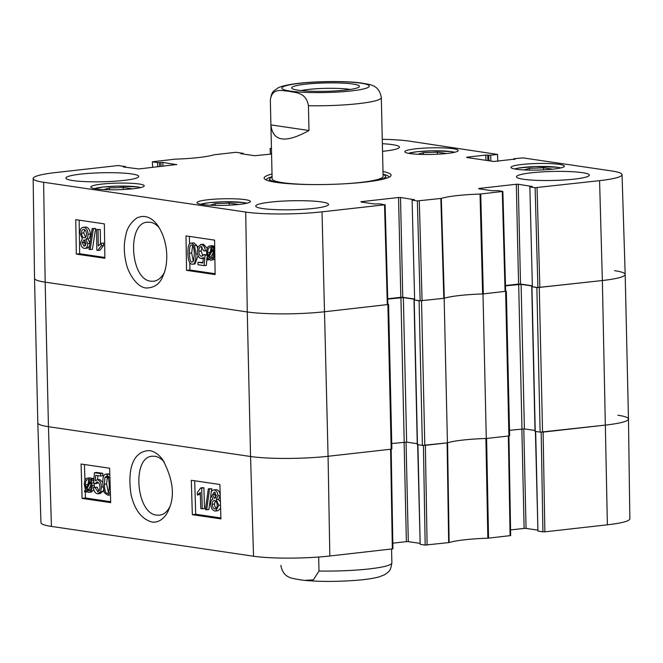 <?xml version="1.0" encoding="UTF-8"?>
<svg xmlns="http://www.w3.org/2000/svg" width="663" height="663" viewBox="0 0 663 663"><rect width="100%" height="100%" fill="white"/><g stroke="black" fill="none" stroke-linecap="round" stroke-linejoin="round"><path stroke-width="0.99" d="M532.215 286.714L536.856 287.626L540.13 432.177L605.634 425.074A55.501 6.862 -1.3 0 0 628.466 418.999A55.501 6.862 178.7 0 1 605.634 425.074L543.113 432.102L544.862 531.834L607.383 524.806A54.623 6.754 -1.3 0 0 629.85 518.831L628.466 419.008A55.501 6.862 178.7 0 0 617.833 415.22M540.13 432.177L535.232 431.298M535.016 430.469L524.383 428.903L509.499 430.312M508.911 435.947L509.623 435.757L506.341 291.214L483.004 293.949L486.286 438.492L508.911 435.947L505.629 291.405M486.286 438.492A45.101 5.577 -1.3 0 0 447.434 442.859L444.152 298.317L419.099 300.861L422.381 445.412L447.434 442.859M422.381 445.412L417.475 444.533M417.259 443.704L406.634 442.138L391.75 443.547M392.347 548.972L390.598 449.249L328.077 456.277A55.501 6.862 178.7 0 1 250.556 456.5L48.449 426.69A55.501 6.862 178.7 0 1 37.816 422.911L40.957 522.701A54.623 6.754 -1.3 0 0 51.424 526.414L253.531 556.224A54.623 6.754 -1.3 0 0 329.826 556L392.919 548.823L391.17 449.183L391.874 448.992L388.593 304.45L324.795 311.726A55.501 6.862 178.7 0 1 247.274 311.95L45.167 282.148A55.501 6.862 178.7 0 1 34.534 278.361L37.816 422.903A55.501 6.862 -1.3 0 0 48.449 426.69L250.556 456.5A55.501 6.862 -1.3 0 0 328.077 456.277L391.162 449.183L387.88 304.64M414.466 299.949L419.099 300.861M387.88 304.276L388.593 304.45M387.739 299.088L403.353 297.596L414.35 299.22M444.152 298.317A45.101 5.577 178.7 0 1 483.004 293.949M505.637 291.04L506.341 291.214M505.488 285.852L521.101 284.361L532.107 285.985M614.551 270.67A55.501 6.862 178.7 0 1 625.184 274.457A55.501 6.862 178.7 0 1 602.36 280.532L536.856 287.626M318.663 557.028L318.986 571.025A55.501 6.862 -1.3 0 0 369.051 568.937A55.501 6.862 -1.3 0 0 391.883 562.862L391.568 549.063L391.883 562.862A55.501 6.862 -1.3 0 0 391.874 562.829C390.482 572.07 388.767 571.448 384.631 574.73L379.601 576.752C374.214 578.285 366.863 579.437 357.556 580.216C338.412 581.733 320.793 581.799 304.698 580.407L300.206 579.835C293.75 578.293 283.225 579.089 280.897 565.406L280.897 565.382A55.501 6.862 -1.3 0 0 280.897 565.406L280.897 565.382A55.501 6.862 -1.3 0 1 280.897 565.348M318.986 571.025L313.384 579.818L304.698 580.415M301.11 90.574A29.056 3.588 178.7 0 1 349.161 89.306A29.056 3.588 178.7 0 1 350.155 89.464M352.973 84.044A33.912 4.193 -1.3 0 0 313.035 83.513A33.912 4.193 -1.3 0 0 291.935 88.411A33.912 4.193 -1.3 0 0 325.657 91.32A33.912 4.193 -1.3 0 0 359.213 86.886A33.912 4.193 -1.3 0 0 352.973 84.044M381.88 122.315L381.316 97.594A55.501 6.862 178.7 0 1 308.428 105.732L308.991 130.512C285.488 143.531 272.791 141.658 270.902 124.893L270.338 100.113C272.062 87.027 282.695 90.947 289.118 91.303C295.574 92.845 306.099 92.049 308.428 105.732M381.316 97.536A55.501 6.862 178.7 0 1 381.316 97.569L381.316 97.536C378.987 83.853 368.471 84.649 362.015 83.107L356.735 82.469M308.991 130.512L270.902 124.893M169.645 507.145C166.993 512.01 163.612 514.695 159.493 515.184L156.849 515.118C136.064 513.966 131.622 456.691 152.357 456.243L155.001 456.277C158.291 456.824 161.399 458.755 164.325 462.078M541.182 432.235L542.922 531.834L544.862 531.834M542.922 531.834L537.933 531.104L535.671 431.514M535.406 431.48L537.933 531.104M537.643 530.11L526.057 528.403L523.803 428.853M521.864 428.92L524.118 528.411L526.057 528.403M524.118 528.411L510.568 529.928M423.425 445.47L425.174 545.069L449.124 542.558A45.979 5.685 178.7 0 1 487.844 538.207L510.667 535.588L508.927 435.947M425.174 545.069L420.176 544.331L417.922 444.749M417.657 444.716L420.176 544.331M419.894 543.345L408.309 541.638L406.046 442.088M404.115 442.155L406.369 541.646L408.309 541.638M406.369 541.646L392.819 543.163M448.66 542.641L447.111 442.892L425.364 445.337L427.113 545.069M487.844 538.207L485.888 438.5A45.101 5.577 -1.3 0 0 447.583 442.809L449.124 542.558M510.096 535.737L508.355 436.014L486.601 438.458L488.548 538.157M200.781 508.562L200.301 492.427L197.383 495.029L197.309 492.576L200.698 487.927L201.668 488.067L202.281 508.778L200.781 508.562M200.359 494.316L197.383 495.029M201.668 488.067L203.906 487.794L202.936 487.653L200.698 487.927M203.906 487.794L204.527 508.504L202.281 508.778M208.356 488.788L209.566 488.971L206.657 509.772L205.439 509.59L208.356 488.788L211.812 488.697L209.566 488.971M210.925 495.021L208.895 509.491L206.657 509.772M211.812 488.697L211.373 491.805M215.21 492.427L214.696 494.581L215.923 497.797M212.458 494.863L214.348 492.012L216.428 495.584L214.555 498.477L212.458 494.863L214.696 494.581M215.351 500.83L214.489 504.037C214.655 506.623 215.533 508.148 217.108 508.637M212.243 504.319C212.276 501.767 213.047 500.507 214.572 500.54C216.138 500.955 217.016 502.488 217.215 505.14C217.191 507.701 216.403 508.96 214.862 508.911C213.287 508.43 212.417 506.897 212.243 504.319L214.489 504.037M214.108 500.532L214.572 500.54M215.334 508.927L215.765 508.803M210.909 494.722C210.925 491.474 212.044 489.874 214.257 489.932C216.528 490.554 217.762 492.526 217.978 495.833L216.287 499.703L218.765 505.339L215.757 511.007L214.92 510.991C212.359 510.311 210.95 508.007 210.693 504.071C210.643 501.319 211.373 499.695 212.881 499.198L210.909 494.722M216.503 489.65L213.503 489.916L216.503 489.65C218.765 490.28 220.008 492.244 220.224 495.551L218.533 499.421L216.287 499.703M218.533 499.421L220.406 501.891M220.597 508.173L218.003 510.725L215.757 511.007M90.458 482.167L91.038 485.689C91.022 489.244 90.143 490.935 88.403 490.769L86.555 489.369L90.458 482.167M88.892 490.777L89.339 490.653M91.005 485.026L88.792 489.095L89.613 490.032L87.367 490.305M89.613 490.032L90.649 490.496M88.792 489.095L86.555 489.369M89.969 481.139L86.049 488.358L85.452 484.802C85.461 481.139 86.347 479.424 88.096 479.672L89.969 481.139M87.01 486.592L85.635 486.758M88.809 479.913L87.731 485.266M87.591 479.664L88.096 479.672M91.486 478.346L92.066 479.225L91.138 480.924L92.149 485.805C92.074 490.33 90.848 492.51 88.486 492.336L85.933 490.521L85.046 492.153L84.466 491.283L85.394 489.576L84.334 484.67C84.375 480.128 85.61 477.94 88.046 478.106L90.607 479.971L91.486 478.346L93.972 478.446M93.931 478.993L92.066 479.225M93.864 479.755L93.375 480.65L91.138 480.924M93.375 480.65L93.715 481.545M94.088 482.855L94.337 487.346M93.839 489.692L91.37 492.07L88.486 492.336M87.251 491.88L85.046 492.153M90.284 477.832L87.342 478.098L90.284 477.832L91.569 478.338M98.306 491.615L97.486 491.714C99.077 491.789 99.889 490.23 99.931 487.048C99.748 484.023 98.828 482.332 97.171 481.976L95 483.659L93.582 483.136L94.453 472.711L100.536 473.614L100.61 476.034L95.729 475.313L95.232 480.75L97.511 479.805C99.856 480.418 101.19 482.83 101.514 487.048L100.693 491.764L97.552 493.794C95.223 493.272 93.848 491.159 93.442 487.454L97.254 487.189L95.016 487.462L97.909 491.722M97.254 487.189L98.944 491.117M97.171 481.976L96.715 481.968M97.933 482.241L97.246 483.385L95 483.659M100.536 473.614L102.782 473.332L96.699 472.437L94.453 472.711M102.782 473.332L102.856 475.761L100.61 476.034M97.917 475.636L97.544 479.714M99.748 479.523L96.914 479.797L99.748 479.523L102.79 482.324M103.445 490.065L102.931 491.49L99.798 493.512M100.577 493.529L97.552 493.794M93.442 487.454L95.016 487.462M107.423 476.697L106.602 484.048L108.409 492.36M104.364 484.321L104.928 477.468L106.536 476.233C108.036 475.877 108.939 478.81 109.246 485.043C109.304 491.225 108.575 493.918 107.058 493.123C105.574 493.487 104.671 490.554 104.364 484.321L106.602 484.048M110.356 491.913L107.812 495.211L104.282 492.667L102.815 484.089C102.608 477.062 103.834 473.738 106.494 474.144L109.95 478.471M108.74 473.871L105.798 474.128L109.826 474.269M110.439 494.855L107.812 495.211M194.698 480.783L195.693 514.256L220.887 517.969M84.458 464.523L84.93 480.352M85.187 489.045L85.212 489.907M85.278 492.128L85.452 497.996L110.646 501.709M192.336 514.67L191.309 480.285L219.892 484.496L220.912 518.88L192.336 514.67L195.693 514.256M82.096 498.41L81.068 464.025L109.644 468.235L110.671 502.629L82.096 498.41L85.452 497.996M149.772 450.625C134.465 450.608 126.724 466.603 131.125 495.021C134.829 510.178 141.758 519.17 151.893 521.996C160.736 523.438 167.076 514.612 168.659 509.756C175.115 496.139 173.159 479.498 162.783 459.824C158.963 454.611 154.628 451.544 149.772 450.625M164.184 272.833C161.407 277.822 157.902 280.623 153.683 281.236L151.031 281.211C130.172 279.96 126.782 222.544 147.551 222.188L150.203 222.254C153.435 222.727 156.443 224.55 159.244 227.716M441.318 198.411L417.367 200.922L420.143 300.803L444.301 298.267A45.101 5.577 178.7 0 1 482.614 293.958L505.645 291.314L502.861 191.433L480.037 194.06A45.979 5.685 -1.3 0 0 441.318 198.411L444.301 298.267M478.752 188.773L492.319 190.77L497.598 190.604L502.861 191.433M478.744 188.474L516.311 184.256L518.574 284.062L520.513 284.054L518.251 184.248L516.311 184.256M518.251 184.248L532.14 186.502M530.118 186.949L535.116 187.687L537.9 287.568L532.389 286.756L529.853 186.85L532.132 186.295M514.09 159.41L513.808 158.838L514.38 158.689L523.182 157.91L611.576 170.946A54.623 6.754 178.7 0 1 622.043 174.667A54.623 6.754 178.7 0 1 599.576 180.651L535.116 187.687M514.074 158.938L515.101 159.286M466.744 157.496L493.786 161.482L515.101 159.087M466.735 157.197L485.805 155.059L485.921 160.322M487.869 160.603L487.744 155.051L485.805 155.059M487.744 155.051L488.764 155.2L488.888 160.761M490.835 161.043L490.703 155.2L488.764 155.2M490.703 155.2L497.557 154.429L497.764 161.25M382.269 139.305A54.623 6.754 178.7 0 1 409.469 141.144L497.557 154.429M270.446 154.164L270.081 148.545L271.432 148.305M270.347 148.636L271.449 148.794M271.565 154.04L254.691 155.722L240.81 153.675L242.517 153.277L242.534 153.932M152.689 167.399L152.333 161.772L175.156 159.153A45.979 5.685 -1.3 0 0 213.876 154.802L235.887 152.299L242.517 153.277M152.598 161.871L157.595 162.609L157.686 166.844M159.617 166.62L159.526 162.601L157.595 162.609M159.526 162.601L160.935 162.443L161.026 166.463M162.957 166.247L162.866 162.435L160.935 162.443M162.866 162.435L176.756 164.689M123.368 166.96L138.882 168.957L176.748 164.482M123.359 166.67L124.768 166.512L124.777 167.167M360.995 202.008L374.57 204.005L379.849 203.839L384.54 204.817L322.019 211.845A54.623 6.754 178.7 0 1 245.724 212.069L43.617 182.259A54.623 6.754 178.7 0 1 33.15 178.529A54.623 6.754 178.7 0 1 55.617 172.562L118.138 165.535L124.768 166.512M360.995 201.709L398.562 197.491L400.825 297.297L402.764 297.289L400.502 197.483L398.562 197.491M400.502 197.483L414.383 199.737M420.143 300.803L414.632 299.991L412.104 200.085L414.383 199.53M412.369 200.185L417.367 200.922M139.106 183.999A26.711 3.298 178.7 0 1 144.219 185.814A26.711 3.298 178.7 0 1 117.591 189.726A26.711 3.298 178.7 0 1 90.806 187.032A26.711 3.298 178.7 0 1 109.213 183.469A26.711 3.298 178.7 0 1 139.106 183.999M453.111 148.703A26.711 3.298 178.7 0 1 458.224 150.526A26.711 3.298 178.7 0 1 431.596 154.429A26.711 3.298 178.7 0 1 404.811 151.736A26.711 3.298 178.7 0 1 423.218 148.18A26.711 3.298 178.7 0 1 453.111 148.703M559.265 164.358A26.711 3.298 178.7 0 1 564.379 166.181A26.711 3.298 178.7 0 1 537.751 170.084A26.711 3.298 178.7 0 1 510.974 167.391A26.711 3.298 178.7 0 1 529.372 163.836A26.711 3.298 178.7 0 1 559.265 164.358M245.26 199.654A26.711 3.298 178.7 0 1 250.374 201.477A26.711 3.298 178.7 0 1 223.746 205.381A26.711 3.298 178.7 0 1 196.969 202.687A26.711 3.298 178.7 0 1 215.367 199.124A26.711 3.298 178.7 0 1 245.26 199.654M131.738 173.946A36.424 4.5 178.7 0 1 138.716 176.433A36.424 4.5 178.7 0 1 102.4 181.761A36.424 4.5 178.7 0 1 65.886 178.082A36.424 4.5 178.7 0 1 90.98 173.234A36.424 4.5 178.7 0 1 131.738 173.946M382.369 143.705A36.424 4.5 178.7 0 1 392.471 144.642A36.424 4.5 178.7 0 1 399.449 147.128A36.424 4.5 178.7 0 1 382.543 151.321M582.329 172.645A36.424 4.5 178.7 0 1 589.308 175.123A36.424 4.5 178.7 0 1 552.992 180.452A36.424 4.5 178.7 0 1 516.477 176.781A36.424 4.5 178.7 0 1 541.572 171.924A36.424 4.5 178.7 0 1 582.329 172.645M321.596 201.95A36.424 4.5 178.7 0 1 328.575 204.436A36.424 4.5 178.7 0 1 292.259 209.757A36.424 4.5 178.7 0 1 255.744 206.085A36.424 4.5 178.7 0 1 280.839 201.229A36.424 4.5 178.7 0 1 321.596 201.95M272.021 174.054A63.482 7.848 -1.3 0 0 264.645 179.01A63.482 7.848 -1.3 0 0 276.289 182.375A63.482 7.848 -1.3 0 0 343.525 183.85A63.482 7.848 -1.3 0 0 390.59 176.151A63.482 7.848 -1.3 0 0 382.999 171.535M524.209 169.943L529.48 168.327L543.469 167.822L551.699 169.04L550.547 169.397M543.469 167.822L543.511 169.877M529.48 168.327L529.522 170.118M103.909 189.568L109.312 187.96L123.21 187.455L131.498 188.682L130.296 189.038M123.21 187.455L123.26 189.519M109.312 187.96L109.345 189.751M417.955 154.28L423.408 152.656L437.323 152.167L445.561 153.385L444.376 153.741M437.323 152.167L437.373 154.222M423.408 152.656L423.442 154.462M210.221 205.232L215.301 203.632L229.191 203.11L237.677 204.295L236.401 204.701M229.191 203.11L229.241 205.182M215.301 203.632L215.342 205.406M376.609 180.493A57.954 7.16 -1.3 0 0 385.526 176.225A57.954 7.16 -1.3 0 0 383.065 174.444M272.087 176.963A57.954 7.16 -1.3 0 0 269.708 178.861A57.954 7.16 -1.3 0 0 278.808 182.715M345.373 183.742A55.501 6.862 -1.3 0 0 360.282 182.458A55.501 6.862 -1.3 0 0 383.073 176.167M272.153 178.687A55.501 6.862 -1.3 0 0 310.151 184.538M412.104 200.085L414.632 299.991M414.35 298.996L402.764 297.289M400.825 297.297L387.731 298.764M33.15 178.529L34.534 278.352A55.501 6.862 -1.3 0 0 45.167 282.148L247.274 311.95A55.501 6.862 -1.3 0 0 324.795 311.726L387.888 304.549L385.112 204.668M537.9 287.568L602.36 280.532A55.501 6.862 -1.3 0 0 625.184 274.449L628.466 418.999M529.853 186.85L532.389 286.756M532.099 285.761L520.513 284.054M518.574 284.062L505.479 285.529M98.041 229.738L98.29 245.898L101.248 243.28L101.29 245.741L97.834 250.399L96.864 250.258L96.541 229.514L100.287 229.506L100.503 243.727M101.29 245.741L103.536 245.509L103.494 243.056L101.248 243.28M103.536 245.509L100.072 250.175L97.834 250.399M100.287 229.506L96.541 229.514M90.168 249.537L88.958 249.354L92.174 228.52L93.384 228.702L90.168 249.537L92.414 249.313L95.629 228.478L93.384 228.702M95.629 228.478L92.174 228.52M86.149 243.462L84.209 246.313L82.179 242.733L84.093 239.84L86.149 243.462M84.98 240.255L84.416 242.501L85.577 245.658M86.488 233.989C86.43 236.542 85.635 237.802 84.11 237.768C82.543 237.354 81.682 235.821 81.524 233.161C81.59 230.6 82.386 229.34 83.936 229.381C85.51 229.87 86.356 231.404 86.488 233.989M84.707 229.688L83.77 232.928L85.552 237.238M83.488 229.373L83.936 229.381M87.698 243.594C87.632 246.851 86.488 248.451 84.267 248.401C82.005 247.771 80.795 245.799 80.629 242.484L82.369 238.614L79.974 232.962C80.049 229.133 81.367 227.252 83.911 227.301C86.463 227.989 87.847 230.293 88.046 234.23C88.055 236.989 87.301 238.614 85.784 239.119L87.698 243.594L89.878 243.371M89.43 246.288L87.218 248.194L84.267 248.401M86.157 227.077L83.124 227.285L86.157 227.077C88.709 227.757 90.085 230.069 90.284 234.006C90.301 236.757 89.546 238.39 88.022 238.887L85.784 239.119M88.022 238.887L89.936 243.362M211.149 247.796L209.956 253.017M208.215 256.142L207.693 252.62C207.759 249.056 208.663 247.357 210.403 247.523L212.235 248.932L208.215 256.142M209.947 247.514L210.403 247.523M208.696 257.178L212.724 249.943L213.279 253.498C213.213 257.178 212.301 258.893 210.552 258.645L208.696 257.178L210.942 256.946L212.79 258.413M213.254 252.794L210.942 256.946M211.025 258.653L211.464 258.545M207.138 259.971L206.566 259.092L207.527 257.385L206.583 252.504C206.723 247.962 207.975 245.782 210.345 245.956L212.873 247.771L213.793 246.139L214.356 247.009L213.403 248.724L214.389 253.631C214.29 258.189 213.022 260.377 210.577 260.211L208.041 258.346L207.138 259.971L209.359 259.747M212.591 245.724L209.748 245.94L212.591 245.724L213.992 246.304M214.679 246.048L213.793 246.139M214.721 248.592L213.403 248.724M214.887 259.366L210.577 260.211M201.32 246.586C199.72 246.512 198.883 248.07 198.801 251.26C198.933 254.285 199.828 255.976 201.486 256.332L203.69 254.65L205.099 255.172L204.08 265.614L197.997 264.719L197.955 262.291L202.837 263.012L203.417 257.567L201.121 258.512C198.776 257.899 197.475 255.479 197.209 251.26L198.104 246.537L201.279 244.506C203.607 245.028 204.95 247.142 205.306 250.846L203.732 250.838L200.922 246.57M202.116 246.918L201.046 251.028L202.944 255.835M206.765 254.725L203.69 254.65M206.806 254.998L205.099 255.172M206.889 259.589L206.326 265.382L204.08 265.614M207.196 256.482L207.022 258.288M202.895 262.457L197.955 262.291M203.914 258.297L201.121 258.512M203.516 244.274L200.549 244.481L203.516 244.274L207.179 248.36M206.649 250.713L205.306 250.846M194.317 253.987L193.646 260.849L192.021 262.092C190.513 262.449 189.651 259.506 189.436 253.266C189.461 247.075 190.231 244.382 191.74 245.169C193.231 244.813 194.093 247.747 194.317 253.987M192.643 245.675L191.673 253.042L193.372 261.379M192.038 264.181C189.419 263.94 188.035 260.228 187.886 253.042C187.77 246.031 189.046 242.716 191.706 243.089L194.524 245.625L195.867 254.219C195.975 261.263 194.698 264.587 192.038 264.181L194.93 263.973L198.113 255.694M193.952 242.865L191.068 243.072L193.952 242.865L196.762 245.401L197.557 248.003M79.146 220.149L79.668 253.755L104.87 257.468M189.386 236.409L189.502 243.984M189.792 262.639L189.908 270.007L215.11 273.728M104.348 223.87L104.887 258.305L76.303 254.095L75.764 219.652L104.348 223.87M76.303 254.095L79.668 253.755M214.588 240.122L215.127 274.565L186.543 270.355L186.005 235.912L214.588 240.122M186.543 270.355L189.908 270.007M146.084 288.007C154.479 287.933 160.173 283.756 163.156 275.485C167.888 265.581 169.67 243.462 157.719 225.412C151.363 216.942 144.368 214.489 136.735 218.036C130.536 222.768 126.906 228.478 125.837 235.183C123.749 243.528 123.815 252.644 126.028 262.531C127.959 272.733 136.653 287.145 146.084 288.007M266.261 179.988A61.402 7.591 178.7 0 1 272.079 176.681M383.057 174.17A61.402 7.591 178.7 0 1 389.024 177.203M424.801 445.403L421.527 300.861M417.483 444.682L414.201 300.14M542.558 432.168L539.276 287.626M599.576 180.651L602.36 280.532L607.383 524.806M521.963 428.911L518.681 284.369M535.232 431.447L531.95 286.905M524.383 428.903L521.101 284.361M404.206 442.146L400.933 297.604M406.634 442.138L403.353 297.596M43.617 182.259L45.167 282.148L48.449 426.69L51.424 526.414M245.724 212.069L247.274 311.95L250.556 456.5L253.531 556.224M322.019 211.845L328.077 456.277L329.826 556M299.842 83.331A43.708 5.403 178.7 0 1 360.887 83.157A43.708 5.403 178.7 0 1 351.291 90.922A43.708 5.403 178.7 0 1 290.237 91.096A43.708 5.403 178.7 0 1 299.842 83.331M270.338 100.113A55.501 6.862 178.7 0 1 270.338 100.088A55.501 6.862 178.7 0 1 270.338 100.055L272.128 178.894M220.215 495.559L217.978 495.833M220.506 505.123L218.765 505.339M87.69 484.529L85.452 484.802M93.599 482.913L91.842 483.128M94.386 485.523L92.149 485.805M102.972 486.866L101.514 487.048M102.931 491.49L100.693 491.764M107.174 477.194L104.928 477.468M514.695 168.982A24.63 3.042 178.7 0 1 535.058 166.57A24.63 3.042 178.7 0 1 560.732 167.938M94.536 188.615A24.63 3.042 178.7 0 1 117.508 186.129A24.63 3.042 178.7 0 1 140.573 187.571M408.541 153.327A24.63 3.042 178.7 0 1 409.112 153.145A24.63 3.042 178.7 0 1 432.268 150.824A24.63 3.042 178.7 0 1 454.578 152.283M200.69 204.279A24.63 3.042 178.7 0 1 201.046 204.154A24.63 3.042 178.7 0 1 224.144 201.776A24.63 3.042 178.7 0 1 246.727 203.234M84.416 242.501L82.179 242.733M83.77 232.928L81.524 233.161M90.284 234.006L88.046 234.23M209.939 252.388L207.693 252.62M213.685 246.329L211.746 246.528M201.046 251.028L198.801 251.26M191.673 253.042L189.436 253.266M196.762 245.401L194.524 245.625M197.541 254.045L195.867 254.219M440.854 198.494L443.829 298.35M480.037 194.06L482.614 293.958M483.319 293.908L480.741 194.01M422.082 300.795L419.306 200.914M384.54 204.817L387.316 304.698M502.289 191.59L505.073 291.463M539.839 287.56L537.055 187.679M531.751 286.839L535.033 431.381M417.284 444.616L414.002 300.074M357.523 82.543C339.995 80.745 309.977 81.458 292.922 84.068C284.899 85.336 279.778 86.72 277.557 88.237C273.396 91.585 271.805 90.756 270.338 100.088M381.316 97.569L383.106 176.375M560.881 167.905L557.45 167.25L535.033 166.562L518.333 168.071L514.546 168.957M140.713 187.538L137.282 186.883L117.633 186.121L102.898 187.041L94.386 188.59M454.719 152.25L451.288 151.587L431.638 150.824L416.903 151.752L408.391 153.302M246.876 203.193L243.445 202.538L223.796 201.776L209.06 202.696L200.541 204.245M269.708 178.861L269.219 180.991M385.526 176.225L386.106 178.339M513.825 159.443L513.808 158.838M243.106 154.015L243.089 153.12M125.357 167.25L125.332 166.355M622.043 174.667L625.184 274.449"/></g></svg>
